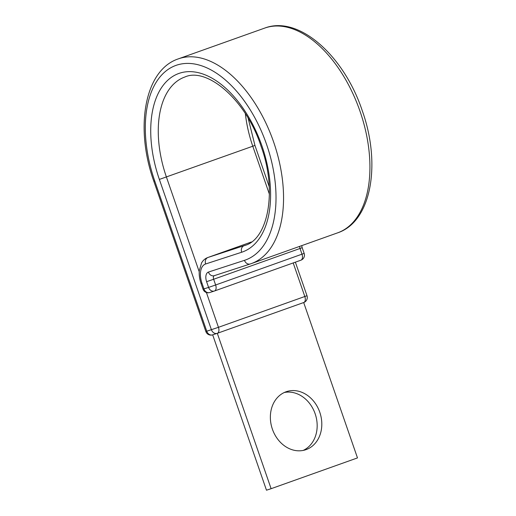 <?xml version="1.0" encoding="UTF-8"?>
<svg xmlns="http://www.w3.org/2000/svg" width="516" height="516" viewBox="0 0 516 516"><rect width="100%" height="100%" fill="white"/><g stroke="black" fill="none" stroke-linecap="round" stroke-linejoin="round"><path stroke-width="0.77" d="M319.785 412.252A30.605 25.155 72 0 0 286.612 391.592A30.605 25.155 72 0 0 272.384 429.138A30.605 25.155 72 0 0 305.556 449.797A30.605 25.155 72 0 0 319.785 412.252M284.335 392.489A30.605 25.155 -108 0 1 315.147 413.761A30.605 25.155 -108 0 1 303.195 450.416M217.397 333.284L303.685 302.537L357.485 457.911L271.113 488.691L217.307 333.317A5.354 3.044 -109.6 0 0 217.352 333.297A5.354 3.044 -109.6 0 0 218.455 327.312L306.994 295.726L295.371 262.167M217.12 333.375L212.669 334.826L266.475 490.2L271.113 488.691M199.215 271.745L166.404 176.994A89.403 50.897 70.4 0 1 184.805 77.026C206.594 66.925 245.79 99.143 261.064 146.286C277.814 191.823 267.54 239.553 244.823 245.455A89.403 50.897 70.4 0 1 244.062 245.713A5.354 4.399 -108 0 0 241.669 252.247A94.757 53.941 70.4 0 0 261.973 146.015A94.757 53.941 70.4 0 0 179.665 73.182A94.757 53.941 70.4 0 0 159.36 179.42L252.782 146.221A89.403 50.897 70.4 0 1 245.377 113.701M269.404 194.222L252.782 146.221L254.936 145.409L269.223 186.663M241.669 252.247L205.632 263.979A5.354 4.399 -108 0 1 208.025 257.445L245.519 245.197M178.336 58.869L264.708 28.09A108.676 61.868 70.4 0 1 360.033 111.308A108.676 61.868 70.4 0 1 337.664 232.832L251.292 263.611A108.676 61.868 70.4 0 1 250.37 263.921A5.354 4.399 -108 0 1 250.273 263.953L251.292 263.611A108.676 61.868 70.4 0 0 273.654 142.087A108.676 61.868 70.4 0 0 178.336 58.869C144.396 70.105 134.689 127.962 153.807 181.2L154.723 180.929A103.323 58.818 70.4 0 1 176.859 65.093A103.323 58.818 70.4 0 1 266.611 144.506A103.323 58.818 70.4 0 1 244.474 260.341L208.432 272.074A8.566 4.876 -109.6 0 0 206.6 281.678L208.58 287.412L215.63 284.987L304.163 253.401L302.176 247.674L300.015 248.48L302.002 254.214A5.354 3.044 70.4 0 1 300.899 260.199A5.354 3.044 70.4 0 1 300.854 260.212L214.572 290.96M299.757 246.338A3.212 1.825 -109.6 0 0 300.015 248.48L213.643 279.259L215.63 284.987A5.354 3.044 -109.6 0 1 214.527 290.972A5.354 3.044 -109.6 0 1 214.482 290.992A5.354 4.399 -108 0 1 214.385 291.024A5.354 4.399 -108 0 1 208.58 287.412L203.033 289.192A5.354 5.354 0 0 0 209.748 292.533A5.354 4.399 -108 0 1 203.943 288.921L201.962 283.187L201.047 283.465L203.033 289.192M214.282 275.673A3.212 1.825 -109.6 0 0 213.643 279.259L206.6 281.678M250.183 263.986L214.327 275.654A5.354 4.399 -108 0 1 214.237 275.686A5.354 4.399 -108 0 1 208.432 272.074M207.832 257.51L251.357 242.004L208.025 257.445A22.485 12.797 -109.6 0 0 207.832 257.51C205.194 258.497 203.123 260.264 201.621 262.818L199.286 270.661C198.957 274.815 199.544 279.085 201.047 283.465M205.632 263.979A17.131 9.752 -109.6 0 0 201.962 283.187M214.237 275.686L250.273 263.953A5.354 4.399 -108 0 1 244.474 260.341M293.198 262.941L304.833 296.539A5.354 3.044 -109.6 0 1 303.731 302.524A5.354 5.354 0 0 0 306.994 295.726M153.807 181.2L205.858 331.517L218.455 327.312L206.413 292.527M154.723 180.929L206.774 331.246A5.354 4.399 72 0 0 212.579 334.858A5.354 4.399 72 0 0 212.669 334.826M159.36 179.42L211.412 329.737A5.354 4.399 72 0 0 217.217 333.349A5.354 4.399 72 0 0 217.307 333.317M214.288 291.05L209.844 292.501A5.354 4.399 -108 0 1 209.748 292.533L214.385 291.024A5.354 5.354 0 0 0 214.527 290.972L300.899 260.199A5.354 5.354 0 0 0 304.163 253.401M303.685 302.537A5.354 3.044 -109.6 0 0 303.731 302.524L217.352 333.297A5.354 5.354 0 0 1 217.217 333.349L212.579 334.858A5.354 5.354 0 0 1 205.858 331.517M248.157 118.229L254.936 145.409M264.708 28.09C298.796 15.009 343.946 55.696 362.193 110.501C381.311 163.74 371.61 221.596 337.664 232.832M301.718 245.642L302.176 247.674"/></g></svg>
